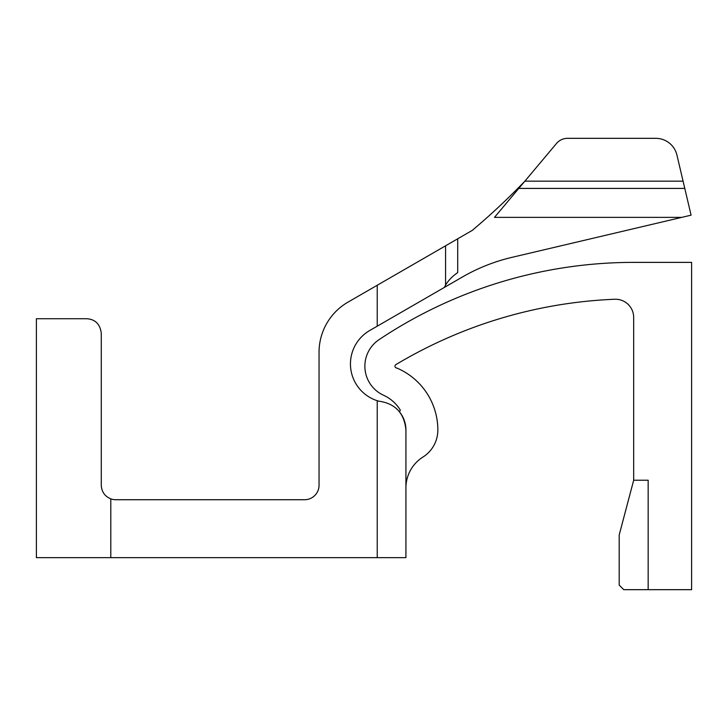 <?xml version="1.0" encoding="UTF-8"?>
<svg xmlns="http://www.w3.org/2000/svg" width="728" height="728" viewBox="0 0 728 728"><rect width="100%" height="100%" fill="white"/><g stroke="black" fill="none" stroke-linecap="round" stroke-linejoin="round"><path stroke-width="1.09" d="M405.924 487.915A36.482 36.482 0 0 1 422.95 457.048A31.923 31.923 0 0 0 437.846 430.048A67.385 67.385 0 0 0 396.806 368.022A1.82 1.82 0 0 1 395.923 364.601A462.853 462.853 0 0 1 614.687 299.254A18.245 18.245 0 0 1 633.679 317.481L633.679 480.225L648.157 480.225L648.157 589.671L691.6 589.671L691.6 262.38L633.679 262.38A458.112 458.112 0 0 0 379.288 339.503A31.923 31.923 0 0 0 383.865 395.386A38.265 38.265 0 0 1 400.109 409.764A0.91 0.91 0 0 1 399.881 410.983A0.91 0.91 0 0 1 398.653 410.856A28.956 28.956 0 0 1 405.924 430.048C404.331 413.076 395.231 403.439 378.642 401.137A36.2 36.2 0 0 1 377.231 401.028L377.231 557.648L405.924 557.648L405.924 430.048M110.793 498.853C104.805 496.35 101.629 491.819 101.274 485.248L101.274 333.215C100.127 324.151 95.295 319.328 86.787 318.728L36.4 318.728L36.4 557.648L110.793 557.648L110.793 498.853A14.478 14.478 0 0 0 115.752 499.726L304.568 499.726A14.478 14.478 0 0 0 319.046 485.248L319.046 352.288A57.922 57.922 0 0 1 348.002 302.129L377.231 285.258L377.231 326.19L444.289 287.469A39.485 39.485 0 0 1 445.582 285.167C448.202 280.589 452.243 276.394 457.703 272.581L457.703 238.802L377.231 285.258M110.793 557.648L377.231 557.648M377.231 326.19L369.76 330.494A38.63 38.63 0 0 0 378.642 401.137L377.605 401.064M445.582 245.8L445.582 285.167L444.289 287.469L462.526 276.94A182.419 182.419 0 0 1 511.921 257.357L681.745 217.372L494.485 217.372L524.861 181.172L518.791 188.416L684.784 188.416L676.931 155.064A21.722 21.722 0 0 0 655.792 138.329L567.567 138.329A14.478 14.478 0 0 0 556.474 143.498L524.861 181.172A678.896 678.896 0 0 1 472.199 230.43L457.703 238.802M648.157 589.671L623.76 589.671L619.2 585.112L619.2 534.953L633.679 480.225M681.745 217.372L691.081 215.169L684.784 188.416M524.861 181.172L683.073 181.172"/></g></svg>
